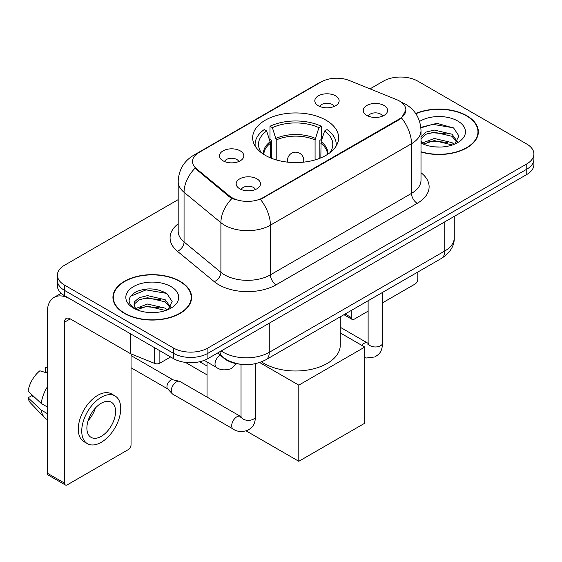<?xml version="1.0" encoding="UTF-8"?>
<svg xmlns="http://www.w3.org/2000/svg" width="562" height="562" viewBox="0 0 562 562"><rect width="100%" height="100%" fill="white"/><g stroke="black" fill="none" stroke-linecap="round" stroke-linejoin="round"><path stroke-width="0.84" d="M326.044 120.212A42.986 24.819 0 0 0 279.202 114.831A42.986 24.819 0 0 0 252.661 137.76A42.986 24.819 0 0 0 265.257 155.309A42.986 24.819 0 0 0 312.1 160.69A42.986 24.819 0 0 0 338.633 137.76A42.986 24.819 0 0 0 326.044 120.212M223.044 160.809A12.167 7.025 180 0 1 220.627 158.821A12.167 7.025 180 0 1 224.66 150.089A12.167 7.025 180 0 1 240.248 150.876A12.167 7.025 180 0 1 242.665 158.821A12.167 7.025 180 0 1 223.044 160.809M238.766 161.533A7.299 4.215 0 0 0 236.806 159.482A7.299 4.215 0 0 0 229.619 158.414A7.299 4.215 0 0 0 224.526 161.533M318.359 105.775A12.167 7.025 180 0 1 315.949 103.787A12.167 7.025 180 0 1 319.975 95.062A12.167 7.025 180 0 1 335.563 95.842A12.167 7.025 180 0 1 337.98 103.787A12.167 7.025 180 0 1 318.359 105.775M334.081 106.506A7.299 4.215 0 0 0 332.128 104.455A7.299 4.215 0 0 0 324.934 103.387A7.299 4.215 0 0 0 319.841 106.506M239.735 188.783A12.167 7.025 180 0 1 237.319 186.802A12.167 7.025 180 0 1 241.351 178.07A12.167 7.025 180 0 1 256.939 178.849A12.167 7.025 180 0 1 259.349 186.802A12.167 7.025 180 0 1 239.735 188.783M255.457 189.513A7.299 4.215 0 0 0 253.497 187.462A7.299 4.215 0 0 0 246.304 186.394A7.299 4.215 0 0 0 241.217 189.513M366.824 115.414A12.167 7.025 180 0 1 364.408 113.426A12.167 7.025 180 0 1 368.44 104.694A12.167 7.025 180 0 1 384.029 105.48A12.167 7.025 180 0 1 386.438 113.426A12.167 7.025 180 0 1 366.824 115.414M382.546 116.137A7.299 4.215 0 0 0 380.586 114.086A7.299 4.215 0 0 0 373.393 113.018A7.299 4.215 0 0 0 368.307 116.137M396.533 99.593A21.897 12.645 180 0 1 399.456 101.005A21.897 12.645 180 0 1 405.869 109.948A21.897 12.645 180 0 1 399.456 118.891L262.96 197.691A21.897 12.645 180 0 1 229.535 196.005L196.468 168.74A21.897 12.645 180 0 1 192.513 161.491A21.897 12.645 180 0 1 198.927 152.548L321.26 81.919A21.897 12.645 180 0 1 349.304 80.499L396.533 99.593M239.503 364.134A24.335 14.05 180 0 1 224.112 358.387L217.599 353.02M421.001 151.986A39.34 22.712 0 0 0 478.36 131.803A39.34 22.712 0 0 0 466.839 115.744A39.34 22.712 0 0 0 415.704 113.51M180.086 281.302A39.34 22.712 0 0 0 137.219 276.378A39.34 22.712 0 0 0 112.934 297.361A39.34 22.712 0 0 0 124.455 313.42A39.34 22.712 0 0 0 167.328 318.338A39.34 22.712 0 0 0 191.607 297.361A39.34 22.712 0 0 0 180.086 281.302M113.341 299.406A39.34 22.712 0 0 0 113.208 300.01M405.869 109.948L401.577 117.999L399.456 119.537L260.494 199.454A28.388 16.389 60 0 1 270.413 225.172A32.441 18.729 180 0 1 224.533 225.172A32.441 18.729 180 0 1 220.901 222.671L184.055 192.295A32.441 18.729 180 0 1 178.189 181.547L178.189 231.221A32.441 18.729 0 0 0 184.055 241.962L220.901 272.345A32.441 18.729 0 0 0 224.533 274.846A32.441 18.729 0 0 0 270.413 274.846L411.496 193.391A32.441 18.729 0 0 0 421.001 180.142L421.001 130.475A32.441 18.729 180 0 1 411.496 143.724A28.388 16.389 -120 0 0 401.577 117.999M178.189 199.622L64.525 265.243A24.335 14.05 0 0 0 57.401 275.176L57.401 285.77A24.335 14.05 0 0 0 64.525 295.703L173.489 358.612L173.489 353.315A24.335 14.05 0 0 0 207.905 353.315L526.777 169.218A24.335 14.05 0 0 0 533.9 159.285A24.335 14.05 0 0 1 526.777 169.218L207.905 353.315A24.335 14.05 0 0 1 173.489 353.315L64.525 290.406L173.489 353.315L173.489 348.019A24.335 14.05 0 0 0 207.905 348.019L526.777 163.921A24.335 14.05 0 0 0 533.9 153.988A24.335 14.05 0 0 0 526.777 144.055L417.805 81.146A24.335 14.05 0 0 0 383.396 81.146L370.014 88.873M57.401 280.473A24.335 14.05 0 0 0 64.525 290.406A24.335 14.05 0 0 1 57.401 280.473M234.452 199.454L229.535 196.967L195 168.207A28.388 18.989 129.5 0 0 184.055 192.295L184.055 241.962A8.114 5.423 -50.5 0 1 177.409 251.27A40.555 23.414 180 0 1 178.189 223.795M57.401 275.176A24.335 14.05 0 0 0 64.525 285.11L173.489 348.019M191.34 300.01A39.34 22.712 0 0 0 191.206 299.406M478.093 134.451A39.34 22.712 0 0 0 477.96 133.847M173.489 358.612A24.335 14.05 0 0 0 207.905 358.612L526.777 174.515A24.335 14.05 0 0 0 533.9 164.582L533.9 153.988M421.001 151.726A38.933 22.48 0 0 0 477.96 131.803A38.933 22.48 0 0 0 466.558 115.913A38.933 22.48 0 0 0 415.859 113.742M434.63 146.858L440.741 147.033M422.476 142.973L434.286 138.47L451.988 142.615L454.131 144.336M423.565 144.111L434.286 140.577L452.368 144.982M421.001 140.345A18.328 10.58 0 0 0 423.727 144.251M421.001 136.868L426.066 132.098L434.286 130.061L451.988 134.206L457.25 141.476M421.001 138.969L426.066 134.206L434.286 132.168L451.988 136.306L456.836 142.024M421.001 142.973A26.442 15.265 0 0 0 457.721 142.6A26.442 15.265 0 0 0 457.721 121.006A26.442 15.265 0 0 0 419.596 121.448M454.756 144.076L458.901 135.941L453.66 128.045L436.955 123.317L420.84 127.377M422.659 143.795L421.001 141.842M420.882 127.862L432.838 124.328L453.302 127.806M427.015 133.791L432.838 132.737L447.45 133.988M427.015 142.2L432.838 141.146L447.45 142.397M345.131 314.01L351.278 317.558A4.053 2.339 120 0 0 352.121 319.413A4.053 2.339 120 0 0 354.144 319.216L368.124 311.144M382.722 302.714L414.939 284.119A4.053 2.339 120 0 0 417.805 279.152L417.805 272.05M351.278 317.558L351.278 310.463M124.743 313.252A38.933 22.48 0 0 0 167.174 318.127A38.933 22.48 0 0 0 191.206 297.361A38.933 22.48 0 0 0 179.798 281.464A38.933 22.48 0 0 0 137.374 276.595A38.933 22.48 0 0 0 113.341 297.361A38.933 22.48 0 0 0 124.743 313.252M147.876 312.409L153.988 312.591M135.723 308.531L147.532 304.028L165.235 308.173L167.378 309.887M136.812 309.662L147.532 306.128L165.614 310.54M135.906 309.346L134.016 304.906A18.328 10.58 0 0 0 136.973 309.81M134.016 304.906L134.571 301.703L139.313 297.656L147.532 295.619L165.235 299.757L170.497 307.035M134.058 305.166L134.571 303.803L139.313 299.757L147.532 297.72L165.235 301.864L170.082 307.583M168.003 309.627L172.148 301.499L166.907 293.603C156.861 288.004 146.577 287.407 136.053 291.811C127.426 297.143 126.879 302.742 134.423 308.608L134.515 308.671M170.967 286.564A26.442 15.265 0 0 0 133.573 286.564A26.442 15.265 0 0 0 133.573 308.152A26.442 15.265 0 0 0 170.967 308.152A26.442 15.265 0 0 0 170.967 286.564M130.56 296.251L146.085 289.88L166.549 293.364M140.261 299.349L146.085 298.289L160.697 299.546M140.261 307.758L146.085 306.704L160.697 307.955M270.484 157.88L270.484 143.275L266.676 130.967A37.148 21.447 0 0 0 260.578 151.459A37.148 21.447 0 0 0 261.52 152.85M271.425 158.266L271.425 140.331L269.985 139.502L269.985 126.253A40.555 23.414 0 0 1 321.316 126.253L318.893 127.651A37.148 21.447 0 0 0 272.408 127.651L276.216 139.959L276.216 159.903M315.078 159.903L315.078 139.959L318.893 127.651M261.562 361.851A44.609 25.754 0 0 0 264.105 363.452A44.609 25.754 0 0 0 312.718 369.03A44.609 25.754 0 0 0 340.256 345.237L340.256 316.827M321.316 126.253L321.316 139.502L319.869 140.331L319.869 158.266M266.676 130.967L264.252 129.569A40.555 23.414 0 0 0 255.099 144.385A40.555 23.414 0 0 0 255.218 146.19M272.408 127.651L269.985 126.253M336.083 146.19A40.555 23.414 0 0 0 336.202 144.385A40.555 23.414 0 0 0 327.049 129.569L324.625 130.967L321.085 141.715L320.818 157.88M329.782 152.85A37.148 21.447 0 0 0 330.716 151.459A37.148 21.447 0 0 0 324.625 130.967M207.041 374.875L185.425 362.399M298.801 461.297L298.801 385.139L364.759 347.063L364.759 423.214L298.801 461.297L246.24 430.949M207.041 366.002L199.665 361.738M207.041 397.109L207.041 361.977M298.801 385.139L259.672 362.546M340.256 332.915L364.759 347.063M255.633 363.663L255.633 416.133C254.804 426.425 251.839 427.527 247.758 430.337C241.73 432.199 236.883 431.778 233.216 429.073L172.766 394.173A7.299 4.215 -60 0 1 172.183 393.702A7.299 4.215 -60 0 1 171.255 390.836A7.299 4.215 -60 0 1 176.419 381.893A7.299 4.215 -60 0 1 179.362 381.261A7.299 4.215 -60 0 1 180.065 381.535L241.014 416.695M172.183 393.702L167.624 388.771A5.269 3.042 -60 0 1 166.956 386.698A5.269 3.042 -60 0 1 170.679 380.235A5.269 3.042 -60 0 1 172.808 379.779L179.362 381.261M159.868 350.751L159.868 363.171L170.623 356.961M130.229 333.638L70.264 299.012A32.441 18.729 -120 0 0 54.043 297.41A32.441 18.729 -120 0 0 47.32 312.261L47.32 473.183L64.525 483.116L64.525 322.195A8.114 4.686 60 0 1 66.204 318.478A8.114 4.686 60 0 1 70.264 318.879L130.229 353.505L130.229 333.638A4.053 2.339 0 0 0 130.77 333.898M64.525 483.116A4.053 2.339 120 0 0 65.368 484.971L48.163 475.038A4.053 2.339 -60 0 1 47.32 473.183M65.368 484.971A4.053 2.339 120 0 0 67.391 484.774L128.185 449.67A4.053 2.339 120 0 0 131.051 444.704L131.051 353.877M159.868 363.171A4.053 2.339 180 0 1 154.676 363.431L130.77 353.765A4.053 2.339 180 0 1 130.229 353.505M101.23 436.365A20.274 11.704 120 0 0 114.479 418.493A20.274 11.704 120 0 0 111.367 402.244A20.274 11.704 120 0 0 101.23 403.249A20.274 11.704 120 0 0 87.981 421.121A20.274 11.704 120 0 0 91.093 437.369A20.274 11.704 120 0 0 101.23 436.365M88.129 420.643A20.274 11.704 120 0 0 95.407 408.04M47.32 368.005L45.599 367.478L45.599 371.552L47.32 372.55M115.02 395.922L111.578 393.941A27.573 15.919 120 0 0 97.788 395.304A27.573 15.919 120 0 0 79.776 419.603A27.573 15.919 120 0 0 84.005 441.704L87.44 443.685A27.573 15.919 120 0 0 101.23 442.322A27.573 15.919 120 0 0 119.242 418.023A27.573 15.919 120 0 0 115.02 395.922A27.573 15.919 120 0 0 101.23 397.292A27.573 15.919 120 0 0 83.218 421.591A27.573 15.919 120 0 0 87.44 443.685M47.32 386.965A26.765 15.455 120 0 0 41.23 403.453L28.1 391.173A21.089 12.174 120 0 1 39.867 370.794L47.32 373.056M47.32 406.972L41.23 403.453M35.202 397.819L31.627 395.753L28.1 397.791L41.23 410.077L47.32 413.597M41.23 410.077A26.765 15.455 120 0 0 44.531 417.552A26.765 15.455 120 0 0 46.555 419.147L47.32 419.589M47.32 367A21.089 12.174 120 0 0 45.599 367.478M28.1 397.791A21.089 12.174 120 0 0 30.594 403.038L44.531 417.552M196.468 168.74L196.468 169.703M229.535 196.005L229.535 196.967M262.96 197.691L262.96 198.344M399.456 118.891L399.456 119.537M276.153 284.779A8.114 4.686 60 0 1 270.413 274.846L270.413 225.172L411.496 143.724L411.496 193.391A8.114 4.686 60 0 0 417.236 203.325L276.153 284.779A40.555 23.414 180 0 1 218.801 284.779A40.555 23.414 180 0 1 214.255 281.653L177.409 251.27M421.001 130.475C420.453 118.814 415.325 110.068 405.616 104.237L401.521 102.242A28.388 13.291 112 0 0 401.142 102.101M196.51 154.206A28.388 16.389 -120 0 0 193.567 155.309C183.865 161.139 178.737 169.886 178.189 181.547M193.567 155.309L318.879 82.965A28.388 16.389 60 0 1 321.028 82.052M231.958 198.47A28.388 18.989 129.5 0 0 220.901 222.671L220.901 272.345A8.114 5.423 -50.5 0 1 214.255 281.653M421.001 172.717A40.555 23.414 180 0 1 417.236 203.325M207.905 348.019L207.905 358.612M526.777 163.921L526.777 174.515M64.525 285.11L64.525 295.703M221.21 350.934A32.441 18.729 0 0 0 223.388 352.325A32.441 18.729 0 0 0 269.268 352.325L444.76 251.003A32.441 18.729 0 0 0 454.265 237.761C454.503 245.812 450.211 252.696 441.402 258.429L265.91 359.75A16.221 9.364 60 0 0 269.268 352.325L269.268 323.185M444.76 221.864L444.76 251.003A16.221 9.364 60 0 1 441.402 258.429M219.897 351.693A16.221 10.847 129.5 0 0 222.721 356.968L217.796 352.901M270.484 143.275A31.795 18.356 0 0 0 263.859 154.466M315.078 139.959A31.795 18.356 0 0 0 276.216 139.959M270.217 141.715A32.175 18.574 0 0 0 263.543 154.262M315.352 138.407A32.175 18.574 0 0 0 275.949 138.407M327.758 154.262A32.175 18.574 0 0 0 321.085 141.715M327.442 154.466A31.795 18.356 0 0 0 320.818 143.275M288.264 162.207A8.114 4.686 180 0 1 287.54 160.275L287.54 162.137M303.761 162.137L303.761 160.275A8.114 4.686 180 0 1 303.037 162.207M382.722 292.31L382.722 342.757A7.299 4.215 180 0 1 380.249 345.918A7.299 4.215 180 0 1 370.26 345.735A7.299 4.215 180 0 1 368.124 342.757L367.892 344.33M361.717 345.3A7.299 4.215 -60 0 1 363.951 343.417A7.299 4.215 -60 0 1 364.281 343.242A7.299 4.215 -60 0 1 367.604 343.059L368.103 343.319M255.633 416.133A7.299 4.215 180 0 1 253.16 419.294A7.299 4.215 180 0 1 243.17 419.112A7.299 4.215 180 0 1 241.035 416.133L240.803 417.707M233.216 429.073A7.299 4.215 -60 0 1 232.099 423.228A7.299 4.215 -60 0 1 236.862 416.793A7.299 4.215 -60 0 1 237.192 416.618A7.299 4.215 -60 0 1 240.515 416.435M204.231 360.354L216.525 367.457A7.299 4.215 -60 0 1 215.408 361.605A7.299 4.215 -60 0 1 220.178 355.17A7.299 4.215 -60 0 1 220.199 355.163M64.525 322.195L70.264 318.879M130.77 333.947L130.77 353.765M154.676 363.431L154.676 347.752M318.879 82.965L324.077 80.542M401.521 102.242L401.092 102.066M265.91 359.75C252.858 366.312 239.798 366.312 226.746 359.75L222.721 356.968M454.265 237.761L454.265 216.377M477.96 135.056L477.96 131.803M352.121 319.413L343.944 314.699M191.206 300.614L191.206 297.361M113.341 300.614L113.341 297.361M255.099 145.994L255.099 144.385M336.202 145.994L336.202 144.385M303.761 160.275A8.114 8.114 0 0 0 291.594 153.25A8.114 8.114 0 0 0 287.54 160.275M382.722 342.757C381.893 353.048 378.928 354.151 374.847 356.961L366.417 358.001L364.759 357.615M368.124 300.733L368.124 342.757M367.604 343.059L340.256 327.267M131.051 367.752L167.813 388.974M241.035 364.345L241.035 416.133M131.051 355.577L173.082 379.842M216.525 367.457C220.121 370.147 224.969 370.569 231.073 368.714L236.567 363.698M54.043 297.41L61.174 293.287"/></g></svg>
